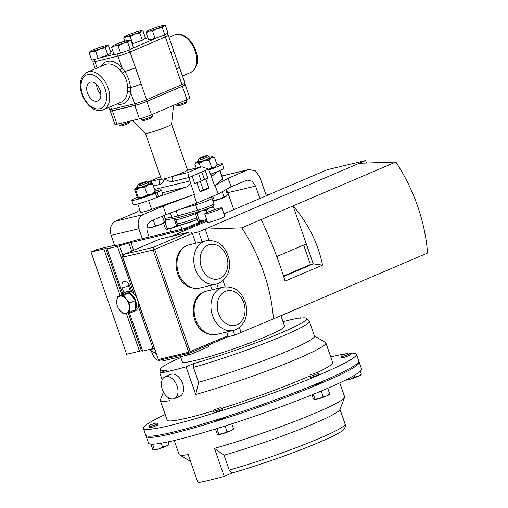 <?xml version="1.0" encoding="UTF-8"?>
<svg xmlns="http://www.w3.org/2000/svg" width="508" height="508" viewBox="0 0 508 508"><rect width="100%" height="100%" fill="white"/><g stroke="black" fill="none" stroke-linecap="round" stroke-linejoin="round"><path stroke-width="0.76" d="M152.876 193.739L152.806 193.542A9.239 0.775 -19.2 0 0 155.289 192.088A9.239 0.775 -19.2 0 0 155.2 192.024M137.922 197.993A9.239 0.775 -19.2 0 0 137.839 198.164A9.239 0.775 -19.2 0 0 142.761 197.174A9.239 0.775 -19.2 0 0 151.771 193.98L155.404 193.186L156.883 197.428A15.678 1.308 -19.2 0 1 141.586 202.851A15.678 1.308 -19.2 0 1 133.236 204.527L131.756 200.285A15.678 1.308 -19.2 0 0 140.106 198.603A15.678 1.308 -19.2 0 0 155.404 193.186M156.788 197.148L158.636 196.685A15.678 1.308 -19.2 0 0 162.852 194.215L161.373 189.967A15.678 1.308 -19.2 0 0 155.124 191.033M152.806 193.542L157.156 192.437A15.678 1.308 -19.2 0 0 161.373 189.967M137.395 197.206A15.678 1.308 -19.2 0 0 131.756 200.285M157.156 192.437L158.636 196.685M100.07 90.164A10.103 6.401 66.9 0 1 97.765 100.952A10.103 6.401 66.9 0 1 87.516 93.154A10.103 6.401 66.9 0 1 89.821 82.366A10.103 6.401 66.9 0 1 100.07 90.164M100.889 94.59A10.103 6.401 66.9 0 1 97.403 88.932A10.103 6.401 66.9 0 1 96.584 84.506M171.577 124.155A13.875 1.162 160.8 0 1 171.583 124.2A13.875 1.162 160.8 0 1 163.017 128.302A13.875 1.162 160.8 0 1 148.596 132.937A13.875 1.162 160.8 0 1 145.396 133.318L161.322 179.102A13.875 1.162 160.8 0 0 164.554 178.759C163.525 181.578 161.9 183.496 159.671 184.518A4.508 3.473 -103.4 0 1 161.277 178.962M174.13 175.87A13.875 1.162 160.8 0 1 164.554 178.759C167.234 180.689 169.85 181.604 172.396 181.489A4.508 3.473 -103.4 0 1 174.13 175.87L187.725 172.631L201.054 166.935L187.458 170.174A13.875 1.162 160.8 0 1 174.13 175.87M171.583 124.174L187.535 169.977A13.875 1.162 160.8 0 1 187.458 170.174A4.508 3.473 76.6 0 1 187.884 170.034A4.508 3.473 76.6 0 0 187.884 170.034L201.054 166.935M122.587 73.203A2.235 0.362 142.8 0 0 124.847 71.507C128.048 76.537 129.927 81.928 130.48 87.681L130.569 92.227A2.235 1.143 6 0 0 127.419 91.967L127.66 87.782C127.54 82.506 125.851 77.648 122.587 73.203L119.71 69.831A2.235 0.838 137.6 0 0 122.015 67.672L124.847 71.507A9.023 0.756 -19.2 0 0 135.503 67.786L146.621 99.701L181.953 84.601A9.023 0.756 -19.2 0 0 184.868 82.975L179.387 67.227A9.023 0.756 160.8 0 1 176.473 68.859L165.36 36.938L130.023 52.038L135.503 67.786M174.6 53.359L178.232 63.697M175.965 104.299L176.238 105.073A5.639 0.47 -19.2 0 0 176.27 105.105L177.775 105.829A4.445 0.375 -19.2 0 0 178.784 105.696A4.445 0.375 -19.2 0 0 183.318 104.242A4.445 0.375 -19.2 0 0 186.144 102.914L186.881 101.409A5.639 0.47 -19.2 0 0 186.887 101.365L186.36 99.86M176.27 105.105A5.639 0.47 -19.2 0 0 177.546 104.934A5.639 0.47 -19.2 0 0 183.293 103.092A5.639 0.47 -19.2 0 0 186.881 101.409M141.218 118.377L141.719 119.818A5.639 0.47 -19.2 0 0 141.751 119.85L143.262 120.574A4.445 0.375 -19.2 0 0 144.272 120.44A4.445 0.375 -19.2 0 0 148.806 118.986A4.445 0.375 -19.2 0 0 151.632 117.659L152.368 116.154A5.639 0.47 -19.2 0 0 152.375 116.11L151.848 114.605M141.751 119.85A5.639 0.47 -19.2 0 0 143.034 119.678A5.639 0.47 -19.2 0 0 148.781 117.837A5.639 0.47 -19.2 0 0 152.368 116.154M118.808 123.762L119.297 125.165A5.639 0.47 -19.2 0 0 119.329 125.197L120.834 125.921A4.445 0.375 -19.2 0 0 121.844 125.787A4.445 0.375 -19.2 0 0 126.378 124.333A4.445 0.375 -19.2 0 0 129.203 123.006L129.94 121.501A5.639 0.47 -19.2 0 0 129.946 121.456L129.832 121.139M119.329 125.197A5.639 0.47 -19.2 0 0 120.606 125.025A5.639 0.47 -19.2 0 0 126.352 123.184A5.639 0.47 -19.2 0 0 129.94 121.501M146.539 181.585L148.05 182.309A5.639 0.47 160.8 0 1 148.082 182.34A5.639 0.47 160.8 0 1 148.025 182.448A5.639 0.47 160.8 0 1 142.443 184.798A5.639 0.47 160.8 0 1 137.433 186.049A5.639 0.47 160.8 0 1 137.439 186.004L138.17 184.499A4.445 0.375 160.8 0 1 138.214 184.448A4.445 0.375 160.8 0 1 142.437 182.651A4.445 0.375 160.8 0 1 146.539 181.585A4.445 0.375 160.8 0 1 146.52 181.693A4.445 0.375 160.8 0 1 141.942 183.61A4.445 0.375 160.8 0 1 138.17 184.499M148.082 182.34L148.66 183.998A5.639 0.47 160.8 0 1 148.603 184.106A5.639 0.47 160.8 0 1 143.021 186.461A5.639 0.47 160.8 0 1 138.011 187.706L137.433 186.049M207.531 155.524L209.042 156.248A5.639 0.47 160.8 0 1 209.074 156.28A5.639 0.47 160.8 0 1 204.629 158.318A5.639 0.47 160.8 0 1 198.425 159.988A5.639 0.47 160.8 0 1 198.425 159.944L199.161 158.439A4.445 0.375 160.8 0 1 202.66 156.864A4.445 0.375 160.8 0 1 207.531 155.524A4.445 0.375 160.8 0 1 204.051 157.156A4.445 0.375 160.8 0 1 199.161 158.439M209.074 156.28L209.652 157.944A5.639 0.47 160.8 0 1 205.207 159.982A5.639 0.47 160.8 0 1 199.003 161.652L198.425 159.988M162.331 389.484A11.843 7.499 66.9 0 1 165.036 376.841A11.843 7.499 66.9 0 1 177.044 385.972A11.843 7.499 66.9 0 1 174.339 398.615A11.843 7.499 66.9 0 1 162.331 389.484M165.036 376.841L170.65 374.44A11.843 7.499 66.9 0 1 182.664 383.572A11.843 7.499 66.9 0 1 179.959 396.215L174.339 398.615M216.535 419.83L216.732 420.395A4.508 0.375 -19.2 0 0 216.808 420.434A4.508 0.375 -19.2 0 0 221.463 419.144A4.508 0.375 -19.2 0 0 225.247 417.43L225.139 417.106M312.89 385.343L312.909 385.394A4.508 0.375 -19.2 0 0 315.792 384.766A4.508 0.375 -19.2 0 0 321.424 382.429L321.234 381.864M146.221 435.686A112.77 9.423 -19.2 0 0 146.19 436.359L148.552 443.154A112.77 9.423 -19.2 0 0 174.803 440.353A112.77 9.423 -19.2 0 0 293.929 401.923A112.77 9.423 -19.2 0 0 361.556 368.979L359.188 362.185A112.77 9.423 -19.2 0 0 358.743 361.677M146.19 436.359A112.77 9.423 -19.2 0 0 172.441 433.565A112.77 9.423 -19.2 0 0 291.567 395.129A112.77 9.423 -19.2 0 0 359.188 362.185M214.459 448.361L224.034 455.193L229.229 470.103A79.121 6.61 -19.2 0 0 306.769 443.586A79.121 6.61 -19.2 0 0 345.091 424.028C345.738 425.215 345.389 426.968 344.043 429.273A77.057 6.439 160.8 0 1 231.997 473.018L224.206 476.345L214.459 448.361A87.636 7.322 -19.2 0 0 298.609 419.881A87.636 7.322 -19.2 0 0 344.595 397.37A87.636 7.322 -19.2 0 0 344.627 396.805L339.769 382.848M224.206 476.345A87.636 7.322 160.8 0 1 209.245 480.257A87.636 7.322 160.8 0 1 197.968 482.6L188.22 454.616A87.636 7.322 -19.2 0 1 179.483 454.863A87.636 7.322 -19.2 0 1 179.102 454.45L174.244 440.487M240.303 412.134A97.885 8.179 -19.2 0 0 270.383 401.657M221.977 408.21A4.508 0.375 160.8 0 1 222.028 408.222A4.508 0.375 160.8 0 1 222.053 408.248A4.508 0.375 160.8 0 1 218.269 409.969A4.508 0.375 160.8 0 1 213.614 411.258A4.508 0.375 160.8 0 1 213.531 411.22A4.508 0.375 160.8 0 1 213.538 411.182L214.198 409.829L220.669 407.575L214.198 409.829M222.053 408.248L222.472 409.448A4.508 0.375 160.8 0 1 218.688 411.163A4.508 0.375 160.8 0 1 214.027 412.452A4.508 0.375 160.8 0 1 213.951 412.413L213.531 411.22M316.846 372.574L318.205 373.221A4.508 0.375 160.8 0 1 318.23 373.247A4.508 0.375 160.8 0 1 312.591 375.583A4.508 0.375 160.8 0 1 309.709 376.212A4.508 0.375 160.8 0 1 309.715 376.18L310.375 374.828L316.846 372.574L310.375 374.828M318.23 373.247L318.649 374.447A4.508 0.375 160.8 0 1 313.011 376.784A4.508 0.375 160.8 0 1 310.128 377.412L309.709 376.212M348.545 352.933L349.904 353.587A4.508 0.375 160.8 0 1 349.929 353.612A4.508 0.375 160.8 0 1 348.475 354.425A4.508 0.375 160.8 0 1 343.967 356.051A4.508 0.375 160.8 0 1 341.408 356.578A4.508 0.375 160.8 0 1 341.414 356.54L342.075 355.187L343.179 354.59L348.545 352.933L342.075 355.187M349.929 353.612L350.349 354.806A4.508 0.375 160.8 0 1 348.888 355.625A4.508 0.375 160.8 0 1 344.38 357.245A4.508 0.375 160.8 0 1 341.827 357.778L341.408 356.578M156.191 422.942L157.55 423.589A4.508 0.375 160.8 0 1 157.575 423.615A4.508 0.375 160.8 0 1 156.121 424.428A4.508 0.375 160.8 0 1 151.613 426.053A4.508 0.375 160.8 0 1 149.054 426.58A4.508 0.375 160.8 0 1 149.06 426.549L149.72 425.19L150.825 424.599L156.191 422.942L149.72 425.19M157.575 423.615L157.994 424.815A4.508 0.375 160.8 0 1 156.534 425.628A4.508 0.375 160.8 0 1 152.025 427.253A4.508 0.375 160.8 0 1 149.473 427.78L149.054 426.58M143.408 428.384L145.777 435.172A112.77 9.423 -19.2 0 0 172.028 432.378A112.77 9.423 -19.2 0 0 291.147 393.941A112.77 9.423 -19.2 0 0 358.775 360.998L356.413 354.209A112.77 9.423 160.8 0 1 288.785 387.147A112.77 9.423 160.8 0 1 169.659 425.583A112.77 9.423 160.8 0 1 143.408 428.384A112.77 9.423 160.8 0 1 165.195 414.515M168.402 397.713L169.45 400.723A87.636 7.322 160.8 0 1 160.338 400.552A87.636 7.322 160.8 0 1 160.369 399.993L163.443 392.036M213.741 410.762A87.636 7.322 160.8 0 1 187.547 417.938A87.636 7.322 160.8 0 1 167.145 420.116L160.338 400.552M162.179 379.838L159.823 373.075A87.636 7.322 -19.2 0 0 171.107 370.732A87.636 7.322 -19.2 0 0 186.061 366.827L193.497 363.645A77.54 6.483 -19.2 0 0 272.415 336.442A77.54 6.483 -19.2 0 0 306.14 318.11A77.54 6.483 -19.2 0 0 299.688 318.275L300.85 317.779A79.121 6.61 -19.2 0 0 283.007 321.729M180.543 356.699L182.353 361.893A54.134 4.521 -19.2 0 0 212.998 355.549A54.134 4.521 -19.2 0 0 267.113 336.074A54.134 4.521 -19.2 0 0 284.594 326.288L280.905 315.697M208.509 345.04L209.036 346.539L191.738 353.93A11.366 8.744 76.6 0 1 190.646 354.292L162.909 360.902A11.366 8.744 -103.4 0 1 153.721 356.425L152.184 353.301L154.546 352.736M218.904 209.537A9.081 0.756 -19.2 0 0 221.837 207.899A9.081 0.756 -19.2 0 0 216.7 208.959A9.081 0.756 -19.2 0 0 207.62 212.23A9.081 0.756 -19.2 0 0 204.692 213.868A9.081 0.756 -19.2 0 0 209.829 212.808A9.081 0.756 -19.2 0 0 218.904 209.537M204.692 213.868L207.645 222.358A9.081 0.756 -19.2 0 0 212.789 221.298A9.081 0.756 -19.2 0 0 221.863 218.027A9.081 0.756 -19.2 0 0 224.796 216.389L221.837 207.899M207.181 221.024L171.24 236.385M366.49 163.03L365.62 160.534L327.495 169.621L223.92 213.874M195.802 243.237L192.367 233.363L198.704 231.858L205.124 229.114L241.751 227.857A127.203 80.569 66.9 0 1 273.45 318.884L427.526 253.048A127.203 80.569 66.9 0 0 395.827 162.02L293.072 205.931C308.127 223.298 317.951 243.027 322.536 265.119L313.245 263.868L306.292 243.904L276.771 256.515M365.62 160.534L205.124 229.114L209.048 240.392M359.2 163.278L395.827 162.02M210.509 285.464L212.014 289.795M226.72 332.029L227.978 335.629A1.13 0.711 66.9 0 1 227.717 336.829A1.13 0.711 66.9 0 1 227.648 336.855L190.068 352.908M239.401 327.552L241.103 332.435L234.683 335.178L227.686 336.848M159.715 239.154L124.054 254.356M122.498 257.258C122.555 254.267 124.631 254.203 124.092 254.343L159.658 239.141L188.62 232.264C190.481 231.781 191.726 232.15 192.367 233.363L154.648 249.479L153.308 247.352L124.327 254.254L122.758 257.232L158.369 359.493L188.754 352.254L153.143 249.993L122.498 257.258L158.369 359.493A1.13 0.87 -103.4 0 0 159.436 360.248L189.821 353.009A1.13 0.87 -103.4 0 1 188.754 352.254L227.978 335.629M159.633 239.166L188.62 232.264L153.308 247.352L153.143 249.993L154.648 249.479L190.259 351.746A1.13 0.711 -113.1 0 1 189.998 352.946A1.13 0.711 -113.1 0 1 189.929 352.971A1.13 0.87 -103.4 0 1 189.821 353.009A1.13 1.13 0 0 0 189.998 352.946L227.717 336.829M234.683 335.178L233.058 330.517M218.351 288.284L216.84 283.947M202.14 241.725L198.704 231.858M225.209 286.798L223.037 280.556M306.292 243.904L293.072 205.931L261.201 219.545C270.586 239.338 278.549 259.861 285.09 281.115L322.536 265.119M261.201 219.545L241.751 227.857M241.103 332.435L273.45 318.884M283.654 276.511L313.245 263.868L310.445 264.535L303.651 245.027M283.502 276.047L310.445 264.535M184.201 230.848L183.877 229.908L130.943 242.526A9.023 0.756 -19.2 0 0 128.88 243.078L119.501 245.796A9.023 0.756 160.8 0 1 117.437 246.348L107.099 248.812L105.829 248.666A9.023 0.756 -19.2 0 0 103.899 248.971L91.027 252.038L97.142 249.422L111.423 246.018A9.023 0.756 160.8 0 1 113.354 245.72L114.173 245.809A9.023 0.756 -19.2 0 0 116.103 245.51L122.695 243.935A9.023 0.756 -19.2 0 0 124.758 243.383L134.144 240.665A9.023 0.756 160.8 0 1 136.208 240.113L184.652 228.568L206.553 219.215M206.858 220.091L183.877 229.908M259.893 198.501L255.568 186.087L252.089 181.216L247.059 180.054L231.064 186.804L228.105 178.314L247.987 169.818L249.079 169.462L255.416 170.923L259.804 177.063L266.313 195.758M219.939 170.478L222.828 178.778A11.081 0.927 160.8 0 1 222.644 179.051L214.573 185.782L228.105 178.314M154.559 189.414L189.979 180.975A4.508 3.473 -103.4 0 1 190.297 182.556L194.418 194.393L163.093 206.096L143.218 214.592C138.576 217.354 137.122 222.072 138.849 228.74L142.303 238.658M194.418 194.393L151.663 209.379A11.081 0.927 160.8 0 1 140.633 212.242L137.738 203.93M138.849 228.74L111.112 235.356C109.379 228.683 110.833 223.964 115.475 221.202L135.357 212.706L139.91 210.166M199.885 191.427A5.639 0.47 -19.2 0 0 203.206 189.808L200.298 181.458M201.854 166.707L208.547 169.139L205.219 170.561L207.912 178.289L203.41 179.762L205.778 179.197L208.909 188.201L200.076 191.973L196.945 182.975L194.685 183.515L201.219 181.121L198.704 173.895L199.358 172.777M208.909 188.201L203.124 189.579M231.064 186.804L218.123 194.018L196.78 203.136L166.053 214.586L163.093 206.096M149.117 237.039L147.46 232.283C146.082 226.987 147.237 223.241 150.92 221.05L166.053 214.586M156.058 353.644L149.562 349.752L154.311 348.615M255.568 186.087L227.832 192.697L233.744 209.677M227.832 192.697L226.13 189.554M111.112 235.356L114.738 245.783M151.308 350.799L152.184 353.301M280.943 315.811L296.513 309.162A11.366 8.744 76.6 0 0 297.663 308.54M186.169 353.879A11.366 8.744 76.6 0 0 190.646 354.292M196.78 203.136L193.827 194.647M218.123 194.018L215.163 185.528M265.659 193.872L267.119 194.094L267.519 195.243M314.433 335.985L325.482 342.494A87.636 7.322 160.8 0 1 325.863 342.913A87.636 7.322 160.8 0 1 282.442 364.96A87.636 7.322 160.8 0 1 195.688 394.468L186.061 366.827M325.863 342.913L332.67 362.471A87.636 7.322 160.8 0 1 317.011 372.65M309.836 375.939A87.636 7.322 160.8 0 1 222.028 408.229M330.721 356.87A112.77 9.423 160.8 0 1 344.754 353.981M349.409 353.346A112.77 9.423 160.8 0 1 356.413 354.209M306.14 318.11L309.315 321.297A79.121 6.61 160.8 0 1 270.993 340.855A79.121 6.61 160.8 0 1 193.453 367.373L198.647 382.283L195.688 394.468M193.453 367.373L193.497 363.645M309.315 321.297L314.509 336.201A79.121 6.61 160.8 0 1 276.181 355.759A79.121 6.61 160.8 0 1 198.647 382.283M300.965 318.103L300.85 317.779M180.823 357.505A77.54 6.483 -19.2 0 0 160.388 368.865A77.54 6.483 -19.2 0 0 167.259 369.9L159.823 373.075M152.508 444.202L154.375 449.561L153.746 450.113A7.906 0.66 -19.2 0 0 153.772 450.12L152.711 449.345L150.901 444.157M161.214 443.211L162.535 447.008L158.686 448.951L154.375 449.561M168.199 441.852L169.031 444.233L166.014 446.284L162.535 447.008M168.427 444.786L169.031 444.233M153.772 450.12A7.906 0.66 -19.2 0 0 158.686 448.951A7.906 0.66 160.8 0 0 166.014 446.284A7.906 0.66 -19.2 0 0 168.516 444.97L168.815 444.633M360.337 371.221L361.385 374.225L358.369 376.276L354.889 377L351.041 378.943L345.757 379.959M360.782 374.783L361.385 374.225M354.324 375.387L354.889 377M346.1 380.111L346.1 380.111A7.906 0.66 -19.2 0 0 346.126 380.117A7.906 0.66 -19.2 0 0 351.041 378.943A7.906 0.66 -19.2 0 0 358.369 376.276A7.906 0.66 -19.2 0 0 360.87 374.968L361.169 374.625M327.73 388.252L329.686 393.865L326.669 395.916L323.19 396.64L319.341 398.583L315.03 399.199L314.401 399.745A7.906 0.66 -19.2 0 0 314.427 399.752L313.366 398.977L311.931 394.849M321.234 391.02L323.19 396.64M329.082 394.418L329.686 393.865M313.322 394.284L315.03 399.199M314.427 399.752A7.906 0.66 -19.2 0 0 319.341 398.583A7.906 0.66 -19.2 0 0 326.669 395.916A7.906 0.66 -19.2 0 0 329.171 394.608L329.47 394.265M225.05 426.002L227.013 431.641L223.164 433.584L218.853 434.2L218.224 434.753A7.906 0.66 -19.2 0 0 218.224 434.753A7.906 0.66 -19.2 0 0 218.249 434.753L217.189 433.984L215.456 429.006M216.891 428.568L218.853 434.2M231.756 423.85L233.509 428.866L230.492 430.917L227.013 431.641M232.905 429.419L233.509 428.866M218.249 434.753A7.906 0.66 -19.2 0 0 223.164 433.584A7.906 0.66 -19.2 0 0 230.492 430.917A7.906 0.66 160.8 0 0 232.994 429.609L233.293 429.266M224.034 455.193A79.121 6.61 -19.2 0 0 299.244 429.597A79.121 6.61 -19.2 0 0 339.865 409.626L344.595 397.37M231.997 473.018L229.229 470.103M122.587 294.494A10.573 6.699 66.9 0 1 124.841 292.392A10.573 6.699 66.9 0 1 135.153 299.485A10.573 6.699 66.9 0 1 133.153 311.842A10.573 6.699 66.9 0 1 130.073 312.02M138.284 302.609A10.573 6.699 66.9 0 1 138.297 306.248A10.573 6.699 66.9 0 1 135.153 310.985L133.153 311.842M124.841 292.392L126.848 291.541A10.573 6.699 66.9 0 1 131.991 292.246A10.573 6.699 66.9 0 1 133.972 293.827A10.573 6.699 66.9 0 1 136.303 296.913M117.342 296.736L116.63 301.606A9.023 5.715 -113.1 0 1 120.002 296.208A9.023 5.715 66.9 0 1 126.34 299.295L123.812 295.192L117.342 296.736L122.803 294.399L129.28 292.856L135.471 300.577L135.192 309.836L129.731 312.172L129.292 307.784A9.023 5.715 66.9 0 1 125.921 313.188A9.023 5.715 66.9 0 1 119.583 310.096A9.023 5.715 66.9 0 1 116.63 301.606L117.062 305.994L119.583 310.096L123.254 313.715L129.731 312.172M126.34 299.295A9.023 5.715 66.9 0 1 129.292 307.784L130.01 302.908L126.34 299.295M135.471 300.577L130.01 302.908M129.28 292.856L123.812 295.192M131.991 292.246L129.965 286.429A6.134 3.886 -113.1 0 0 123.742 281.699A6.134 3.886 -113.1 0 0 122.339 288.246L123.958 292.906M127.959 283.108A6.134 3.886 -113.1 0 0 128.448 285.636L130.505 291.535M154.203 348.304A9.023 0.756 160.8 0 1 153.048 348.602L142.704 351.066L141.44 350.92A9.023 0.756 -19.2 0 0 139.51 351.225L126.638 354.292L91.027 252.038M142.704 351.066L129.21 312.318M122.853 294.062L107.099 248.812M209.455 157.385A9.023 0.756 160.8 0 1 211.938 156.807A9.023 0.756 -19.2 0 1 212.776 156.769L214.522 157.512L217.011 164.662L214.681 167.043A9.023 0.756 160.8 0 1 208.661 169.475A9.239 0.775 -19.2 0 0 216.281 166.027A9.239 0.775 -19.2 0 0 216.192 165.964M198.806 161.093A9.023 0.756 -19.2 0 0 197.199 161.817A9.023 0.756 -19.2 0 0 195.828 162.674A9.023 0.756 -19.2 0 0 196.71 162.782A9.023 0.756 -19.2 0 0 203.841 160.757A9.023 0.756 -19.2 0 0 211.455 157.772A9.023 0.756 -19.2 0 0 212.776 156.769M217.011 164.662L216.052 166.186A9.023 0.756 160.8 0 1 214.681 167.043L211.614 167.297L209.125 160.147L211.455 157.772L214.522 157.512M195.828 162.674L194.869 164.198L196.209 168.053M194.869 164.198L196.71 162.782L199.295 163.493L200.527 167.024M208.623 169.367L211.614 167.297M199.295 163.493L203.841 160.757L209.125 160.147M148.469 183.445A9.023 0.756 -19.2 0 1 151.784 182.829L151.784 182.829A9.023 0.756 -19.2 0 1 151.803 182.836A9.023 0.756 160.8 0 1 148.406 184.747L152.73 184.163L155.219 191.313L151.632 194.018A9.023 0.756 160.8 0 1 143.167 197.034A9.023 0.756 160.8 0 1 138.119 198.152A9.023 0.756 160.8 0 1 138.113 198.152L138.284 197.345L143.167 197.034L147.307 194.596L151.632 194.018A9.023 0.756 160.8 0 0 155.067 192.246L155.175 192.075M137.82 187.154A9.023 0.756 -19.2 0 0 134.836 188.728A9.023 0.756 -19.2 0 0 134.868 188.868A9.023 0.756 -19.2 0 0 139.935 187.763A9.023 0.756 -19.2 0 0 148.406 184.747L144.818 187.446L147.307 194.596M138.093 198.139L137.173 196.818L134.684 189.668L134.868 188.868L135.795 190.195L138.284 197.345M135.795 190.195L139.935 187.763L144.818 187.446M151.803 182.836L152.73 184.163M155.035 192.107L155.219 191.313M203.41 179.762L201.219 181.121M201.828 171.914L204.4 179.146M196.666 174.117L198.704 173.895M184.868 82.975L184.633 84.969A8.191 0.686 160.8 0 1 182.01 86.366L146.672 101.467A8.191 0.686 160.8 0 1 135.757 105.169L112.713 110.655A8.191 0.686 160.8 0 1 110.871 110.915L109.449 109.499A9.023 0.756 -19.2 0 0 111.55 109.271A2.235 1.721 76.6 0 0 112.713 110.655M127.66 87.782A2.235 0.705 179.5 0 1 130.48 87.681A9.023 0.756 -19.2 0 0 141.135 83.96M179.387 67.227L173.755 51.054A9.023 0.756 160.8 0 1 170.84 52.686M164.77 34.874L155.118 38.392L148.641 39.935L146.126 32.709L149.098 31.185L152.603 31.166L157.162 28.651L162.255 27.654L163.582 25.908L165.443 25.686L167.958 32.906L164.77 34.874L162.255 27.654M142.348 40.221L139.833 33.001L141.161 31.255L143.015 31.026L145.529 38.252L142.348 40.221L132.124 43.872M111.017 52.997L107.829 54.966L98.177 58.483L91.7 60.027L89.186 52.8L92.158 51.276L95.663 51.264L100.222 48.743L105.315 47.746L106.642 45.999L108.502 45.777L111.017 52.997M133.439 47.65L130.258 49.625L120.599 53.137L114.129 54.68L111.614 47.46L114.586 45.93L118.085 45.917L122.65 43.402L127.743 42.399L129.07 40.659L130.924 40.43L133.439 47.65M155.118 38.392L152.603 31.166M163.913 25.4A9.023 0.756 160.8 0 1 163.582 25.908A9.023 0.756 160.8 0 1 157.162 28.651A9.023 0.756 160.8 0 1 149.098 31.185A9.023 0.756 160.8 0 1 147.053 31.274A9.023 0.756 160.8 0 1 147.453 30.969A9.023 0.756 160.8 0 1 153.873 28.226A9.023 0.756 -19.2 0 1 161.938 25.698A9.023 0.756 160.8 0 1 163.913 25.4L165.443 25.686M124.784 41.167L123.698 38.056L126.67 36.525A9.023 0.756 160.8 0 1 124.625 36.614A9.023 0.756 160.8 0 1 125.025 36.309A9.023 0.756 160.8 0 1 131.445 33.566A9.023 0.756 -19.2 0 1 139.51 31.039A9.023 0.756 160.8 0 1 141.484 30.747L143.015 31.026M132.69 43.739L130.175 36.513L134.741 33.998L139.833 33.001M141.484 30.747A9.023 0.756 160.8 0 1 141.161 31.255A9.023 0.756 160.8 0 1 134.741 33.998A9.023 0.756 160.8 0 1 126.67 36.525L130.175 36.513M124.587 36.665L123.698 38.056M107.829 54.966L105.315 47.746M106.972 45.491A9.023 0.756 160.8 0 1 106.642 45.999A9.023 0.756 160.8 0 1 100.222 48.743A9.023 0.756 160.8 0 1 92.158 51.276A9.023 0.756 160.8 0 1 90.113 51.365A9.023 0.756 160.8 0 1 90.513 51.06A9.023 0.756 160.8 0 1 96.933 48.317A9.023 0.756 -19.2 0 1 104.997 45.79A9.023 0.756 160.8 0 1 106.972 45.491L108.502 45.777M98.177 58.483L95.663 51.264M112.503 46.069L111.614 47.46M130.258 49.625L127.743 42.399M129.4 40.145A9.023 0.756 160.8 0 1 129.07 40.659A9.023 0.756 160.8 0 1 122.65 43.402A9.023 0.756 160.8 0 1 114.586 45.93A9.023 0.756 160.8 0 1 112.541 46.018A9.023 0.756 160.8 0 1 112.941 45.714A9.023 0.756 160.8 0 1 119.361 42.97A9.023 0.756 -19.2 0 1 127.425 40.443A9.023 0.756 160.8 0 1 129.4 40.145L130.924 40.43M147.015 31.325L146.126 32.709M120.599 53.137L118.085 45.917M90.075 51.416L89.186 52.8M217.729 171.431L212.363 175.901L210.452 173.946A4.508 3.473 -103.4 0 1 209.728 172.536L208.547 169.139M190.297 182.556C189.929 184.626 188.563 186.138 186.195 187.077L162.344 192.767M160.496 176.721L147.752 182.162M189.979 180.975L187.725 172.631M205.219 170.561A4.508 2.857 -113.1 0 0 205.188 170.478L192.094 176.073A4.508 2.857 66.9 0 1 192.119 176.155L194.812 183.883L196.945 182.975M210.452 173.946L214.573 185.782M156.858 197.364L186.195 187.077M185.185 84.665L189.827 97.993A9.023 0.756 160.8 0 1 186.912 99.625L182.27 86.297A9.023 0.756 -19.2 0 0 185.185 84.665A9.023 0.756 -19.2 0 0 184.829 84.582M146.831 101.435L151.473 114.764A9.023 0.756 160.8 0 1 139.446 118.847L134.804 105.518A9.023 0.756 -19.2 0 0 146.831 101.435L182.27 86.297M112.376 110.858L117.018 124.187A9.023 0.756 160.8 0 1 114.922 124.416L110.28 111.081A9.023 0.756 -19.2 0 0 112.376 110.858L134.804 105.518M117.018 124.187L139.446 118.847M151.473 114.764L186.912 99.625M205.778 179.197L207.912 178.289M213.081 201.295A9.023 0.756 -19.2 0 0 219.373 199.25A9.023 0.756 -19.2 0 0 225.946 196.469A9.023 0.756 -19.2 0 0 226.428 196.12L223.964 196.742L219.373 199.25L214.255 200.247L213.011 201.098M225.698 189.795L227.406 194.685L226.625 195.891M222.218 191.732L223.964 196.742M212.865 196.259L214.255 200.247M148.031 227.946L148.577 228.048A9.023 0.756 -19.2 0 0 151.67 227.47A9.023 0.756 -19.2 0 0 160.096 224.676L155.257 225.666L151.67 227.47L148.539 227.806M165.405 222.218A9.023 0.756 -19.2 0 0 165.437 222.18A9.023 0.756 -19.2 0 0 165.443 222.174L165.405 222.218A9.023 0.756 160.8 0 1 160.096 224.676L164.414 222.161L165.405 222.218L165.862 220.751L164.02 215.456M147.041 226.282L147.555 227.755M162.325 216.173L164.414 222.161M153.295 220.034L155.257 225.666M180.81 224.847A9.023 0.756 160.8 0 1 180.569 224.955A9.023 0.756 160.8 0 1 172.206 227.997A9.023 0.756 160.8 0 1 166.599 229.33L165.278 228.149L163.57 223.234M180.791 224.854L176.492 225.476L174.085 218.567M166.859 219.666L165.741 220.402M176.492 225.476L172.206 227.997L167.176 228.397L165.106 222.441M167.176 228.397L166.599 229.33M206.953 212.515L206.299 210.63L209.633 207.988L213.709 207.461L212.388 206.28M195.186 212.814L197.574 220.453L198.787 221.609A9.023 0.756 160.8 0 0 198.806 221.615L198.787 221.609M200.647 211.252L196.983 213.55L195.663 212.363M206.299 210.63L201.892 210.858M203.321 220.593L199.473 220.701L198.895 221.634A9.023 0.756 160.8 0 1 198.806 221.615M202.813 220.809A9.023 0.756 160.8 0 1 198.895 221.634M199.473 220.701L196.983 213.55M214.478 209.671L213.709 207.461M210.56 174.161A15.678 1.308 -19.2 0 0 223.838 168.154L222.364 163.913A15.678 1.308 -19.2 0 0 216.96 164.744M208.845 170.002A15.678 1.308 -19.2 0 0 222.364 163.913M197.244 219.507L182.194 224.555C179.235 225.495 177.559 225.165 177.171 223.564A13.532 1.13 -19.2 0 0 180.321 223.228A13.532 1.13 -19.2 0 0 196.653 217.818M197.244 219.494A11.551 0.965 160.8 0 1 182.385 224.492M179.489 217.253A1.988 1.143 -105.8 0 1 179.381 217.291L173.876 218.599A1.988 1.803 -98.6 0 1 171.888 217.297A18.047 1.505 -19.2 0 0 174.39 216.789A18.047 1.505 -19.2 0 0 177.806 215.887L176.054 210.858M195.237 213.741A13.532 1.13 160.8 0 1 178.899 219.151A13.532 1.13 160.8 0 1 175.749 219.488L174.365 218.3M165.024 218.345L171.888 217.297L170.377 212.973M174.308 35.033L175.857 34.525C190.576 30.436 207.315 63.373 190.367 72.619A20.434 12.941 -113.1 0 0 194.653 49.765A20.434 12.941 -113.1 0 0 175.641 34.595A20.434 12.941 -113.1 0 0 174.308 35.033L168.967 37.319M99.758 108.782A18.199 11.525 -113.1 0 0 105.099 88.963A18.199 11.525 -113.1 0 0 87.827 74.536A18.199 11.525 -113.1 0 0 82.487 94.355A18.199 11.525 -113.1 0 0 99.758 108.782M88.69 71.749A20.434 12.941 66.9 0 1 107.702 86.919A20.434 12.941 66.9 0 1 103.416 109.772L101.867 110.28C87.147 114.37 70.409 81.432 87.357 72.187A20.434 12.941 66.9 0 1 88.69 71.749M119.71 69.831A20.434 12.941 -113.1 0 0 106.483 64.148A20.434 12.941 -113.1 0 0 105.15 64.586L87.357 72.187M101.022 66.351A22.67 14.357 66.9 0 1 107.34 61.36A22.67 14.357 66.9 0 1 122.015 67.672L117.996 56.115A2.235 1.721 -103.4 0 1 118.377 53.67M103.416 109.772L121.209 102.165A20.434 12.941 -113.1 0 0 127.419 91.967M221.056 287.839A22.244 17.113 -103.4 0 1 223.19 287.134C237.63 285.496 243.237 295.154 246.17 305.321C248.031 316.7 244.615 324.796 235.928 329.609L233.502 330.41A22.244 17.113 -103.4 0 1 212.071 314.147A22.244 17.113 -103.4 0 1 221.056 287.839M236.957 324.796A17.736 13.64 76.6 0 0 243.764 302.711A17.736 13.64 76.6 0 0 225.336 291.414A17.736 13.64 76.6 0 0 218.529 313.5A17.736 13.64 76.6 0 0 236.957 324.796M216.681 334.416C191.446 337.998 185.668 299.015 203.937 291.948L206.369 291.141A22.244 17.113 76.6 0 0 204.235 291.846A22.244 17.113 76.6 0 0 195.25 318.16A22.244 17.113 76.6 0 0 216.681 334.416L233.502 330.41A22.244 17.113 -103.4 0 0 235.636 329.705M203.905 241.503A22.244 17.113 -103.4 0 1 206.038 240.798C220.478 239.16 226.085 248.818 229.019 258.985C230.88 270.364 227.463 278.46 218.777 283.274L216.351 284.074A22.244 17.113 -103.4 0 1 194.92 267.811A22.244 17.113 -103.4 0 1 203.905 241.503M219.805 278.454A17.736 13.64 76.6 0 0 226.612 256.375A17.736 13.64 76.6 0 0 208.185 245.078A17.736 13.64 76.6 0 0 201.378 267.157A17.736 13.64 76.6 0 0 219.805 278.454M199.53 288.08C174.295 291.662 168.516 252.679 186.785 245.605L189.217 244.805A22.244 17.113 76.6 0 0 187.084 245.51A22.244 17.113 76.6 0 0 178.098 271.818A22.244 17.113 76.6 0 0 199.53 288.08L216.351 284.074A22.244 17.113 -103.4 0 0 218.484 283.369M189.706 353.022L159.544 360.21A1.13 0.87 -103.4 0 1 159.436 360.248A1.13 1.13 0 0 1 158.109 359.524M247.987 169.818L221.875 176.041M115.475 221.202L143.218 214.592M159.976 373.513A79.121 6.61 160.8 0 1 159.874 373.336L162.16 379.889M195.885 476.631L195.65 476.066A79.121 6.61 -19.2 0 0 195.751 476.244M128.448 285.636L122.339 288.246M139.51 351.225L126.238 313.112M120.117 295.548L103.899 248.971M141.44 350.92L128.105 312.623M121.895 294.786L105.829 248.666M133.972 293.827L117.437 246.348M153.048 348.602L138.297 306.248M122.822 255.334L119.501 245.796M131.674 251.098L128.88 243.078M133.642 250.26L130.943 242.526M182.01 86.366A2.235 1.416 -113.1 0 0 181.953 84.601L176.473 68.859M146.672 101.467A2.235 1.416 -113.1 0 0 146.621 99.701A9.023 0.756 -19.2 0 1 134.595 103.784A2.235 1.721 76.6 0 0 135.757 105.169M110.649 106.68L111.55 109.271L134.595 103.784L130.569 92.227A22.67 14.357 66.9 0 1 117.081 103.93M173.755 51.054L168.269 35.312A9.023 0.756 160.8 0 1 165.36 36.938A2.235 1.416 66.9 0 0 163.855 35.211M128.441 50.286A2.235 1.416 66.9 0 1 130.023 52.038A9.023 0.756 160.8 0 1 117.996 56.115L94.952 61.608L97.174 67.996M132.175 48.438L158.96 36.995M95.333 59.163A2.235 1.721 -103.4 0 0 94.952 61.608A9.023 0.756 160.8 0 1 92.85 61.83L95.282 68.802M110.566 51.708L112.763 50.768L110.573 51.721M147.936 37.897L144.945 38.614M99.949 57.836L114.059 54.477M159.671 184.518L153.378 186.017M147.803 182.143L161.265 178.937M192.119 176.155L188.798 177.578L172.396 181.489M219.697 170.586L222.644 179.051M148.596 200.565L151.663 209.379M211.855 206.261A9.201 0.768 160.8 0 1 209.747 207.956A9.201 0.768 160.8 0 1 199.219 211.658A1.988 1.143 -105.8 0 1 199.111 211.703A1.988 1.143 -105.8 0 1 197.536 210.299L195.644 204.864L181.019 209.01M213.944 203.778C214.37 205.461 213.436 206.654 211.138 207.353L199.111 211.703L179.381 217.291A1.988 1.143 -105.8 0 1 177.806 215.887L197.536 210.299A11.189 0.933 -19.2 0 0 208.509 206.546A11.189 0.933 -19.2 0 0 213.944 203.778L212.052 198.342A11.189 0.933 160.8 0 1 206.616 201.111A11.189 0.933 160.8 0 1 195.644 204.864A1.988 1.143 74.2 0 1 195.459 203.625M181.953 229.216L180.48 224.993M171.583 124.2L173.526 105.34M190.367 72.619L182.442 76.003M220.669 407.575L222.028 408.222M223.19 287.134L206.369 291.141M206.038 240.798L189.217 244.805M249.079 169.462L221.844 175.952M160.388 368.865L159.874 373.336M345.091 424.028L339.973 409.34M195.65 476.066L190.532 461.378M190.583 461.41L179.483 454.863M109.449 109.499L108.75 107.493M168.269 35.312L166.51 33.801M93.205 59.665L92.85 61.83M147.93 37.884L144.996 38.583M160.484 176.695L147.72 182.15M187.408 169.882L187.884 170.034M145.396 133.318L132.81 120.428M177.171 223.564L175.749 219.488M173.876 218.599L165.557 219.869M212.052 198.342L210.884 197.11M170.923 231.839L169.831 228.702"/></g></svg>
